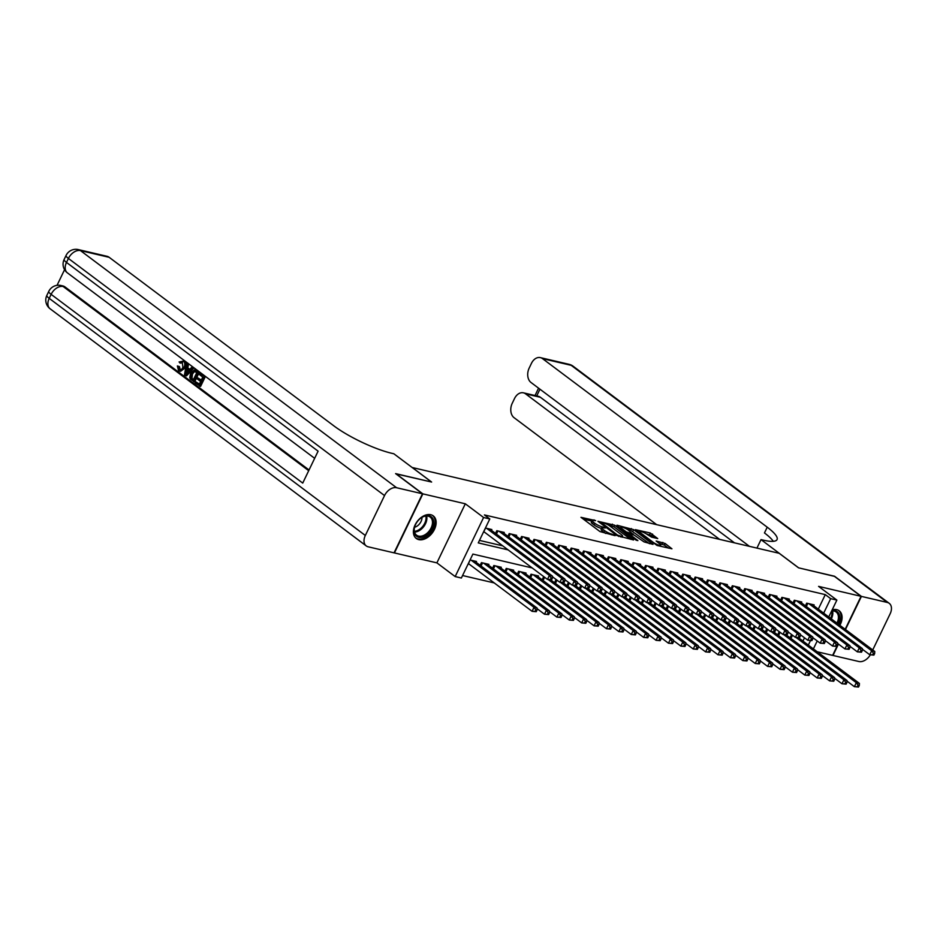 <?xml version="1.0" encoding="UTF-8"?>
<svg xmlns="http://www.w3.org/2000/svg" width="937" height="937" viewBox="0 0 937 937"><rect width="100%" height="100%" fill="white"/><g stroke="black" fill="none" stroke-linecap="round" stroke-linejoin="round"><path stroke-width="1.41" d="M595.639 520.597L580.963 517.329L599.961 531.572L615.152 535.671L612.002 534.172A5.692 1.195 25.7 0 1 604.74 530.729L603.147 529.546A5.692 1.195 25.7 0 1 601.917 527.988A5.692 1.195 25.7 0 1 603.662 527.918L605.454 527.953L602.186 526.817A5.692 1.195 25.7 0 1 594.913 523.373L593.332 522.178A5.692 1.195 25.7 0 1 592.102 520.621A5.692 1.195 25.7 0 1 593.847 520.562L595.639 520.597M839.88 625.319A14.137 9.475 126.9 0 0 839.201 610.772A14.137 9.475 126.9 0 0 836.706 609.636A14.137 9.475 126.9 0 0 832.197 609.8M430.751 514.718A14.137 9.475 126.9 0 0 416.051 523.162A14.137 9.475 126.9 0 0 416.286 538.482A14.137 9.475 126.9 0 0 418.769 539.618A14.137 9.475 126.9 0 0 433.48 531.185A14.137 9.475 126.9 0 0 433.245 515.865A14.137 9.475 126.9 0 0 430.751 514.718M657.727 538.576L650.29 532.989L635.38 529.651L657.036 545.463L671.946 548.801L665.118 543.483L656.158 541L659.742 543.882A4.755 0.996 25.7 0 1 660.772 545.182A4.755 0.996 25.7 0 1 657.786 544.76A4.755 0.996 25.7 0 1 653.23 542.359L640.721 532.977A4.755 0.996 25.7 0 1 639.69 531.666A4.755 0.996 25.7 0 1 642.677 532.087A4.755 0.996 25.7 0 1 647.233 534.5L651.59 537.135L657.727 538.576M818.306 609.132L825.298 594.62L830.674 598.649L836.87 600.102L828.753 616.968M395.906 473.853L431.617 482.04L412.257 467.516L779.174 553.298L798.523 567.822L834.164 576.15L861.044 596.319L818.587 586.386L836.87 600.102M395.976 473.712L422.856 493.869L394.43 552.935L436.888 562.868L455.171 576.571L483.597 517.505L489.793 518.957L478.268 542.898L508.112 549.878M436.888 562.868L465.314 503.801L422.856 493.869M465.314 503.801L483.597 517.505M825.298 594.62L484.417 514.928L489.793 518.957M614.719 525.224L597.935 521.288L616.933 535.542L633.553 539.981L614.719 525.224L613.958 526.817L608.172 524.919M617.014 525.212L633.646 529.639L653.03 544.385L644.059 541.891L634.08 535.027L629.465 534.102L637.874 540.602L636.164 540.204L616.792 525.669M817.24 651.789L832.618 655.385L838.158 643.86M845.174 629.289L861.044 596.319M491.468 530.365L491.855 529.546L485.425 528.035M503.86 533.258L504.258 532.439L496.821 530.705L495.521 533.399M516.252 536.163L516.65 535.343L509.213 533.598L507.913 536.304M528.655 539.056L529.042 538.236L521.604 536.491L520.304 539.197M541.047 541.961L541.445 541.129L534.008 539.396L532.708 542.101M553.439 544.854L553.837 544.034L546.4 542.289L545.1 544.994M565.843 547.758L566.229 546.927L558.792 545.193L557.492 547.899M578.234 550.651L578.633 549.832L571.195 548.086L569.895 550.792M590.626 553.544L591.024 552.725L583.587 550.991L582.287 553.697M603.03 556.449L603.416 555.629L595.979 553.884L594.679 556.59M615.422 559.342L615.82 558.522L608.382 556.789L607.082 559.483M627.813 562.247L628.212 561.415L620.774 559.682L619.474 562.387M640.217 565.14L640.603 564.32L633.166 562.575L631.866 565.28M652.609 568.045L653.007 567.213L645.57 565.479L644.269 568.185M665.001 570.938L665.399 570.118L657.961 568.372L656.661 571.078M677.392 573.831L677.791 573.011L670.353 571.277L669.053 573.983M689.796 576.735L690.194 575.915L682.757 574.17L681.457 576.876M702.188 579.628L702.586 578.808L695.149 577.075L693.848 579.769M714.58 582.533L714.978 581.701L707.54 579.968L706.24 582.673M726.983 585.426L727.381 584.606L719.944 582.861L718.632 585.566M739.375 588.331L739.773 587.499L732.336 585.766L731.036 588.471M751.767 591.224L752.165 590.404L744.728 588.659L743.428 591.364M764.17 594.117L764.569 593.297L757.131 591.563L755.819 594.269M776.562 597.021L776.96 596.201L769.523 594.456L768.223 597.162M788.954 599.914L789.352 599.094L781.915 597.361L780.615 600.055M801.358 602.819L801.756 601.987L794.318 600.254L793.007 602.959M479.463 540.403L502.724 545.849M483.504 532.029L484.675 532.298M805.41 605.852L806.71 603.147L814.148 604.892L813.749 605.712M462.562 575.529L494.244 582.931M802.939 641.06L804.508 637.816M468.137 563.957L469.308 564.226M476.101 562.294L476.5 561.474L470.058 559.963M480.154 565.327L481.454 562.633L488.891 564.367L488.493 565.187M492.546 568.232L493.846 565.526L501.283 567.26L500.885 568.091M504.938 571.125L506.249 568.419L513.687 570.164L513.289 570.984M517.341 574.03L518.641 571.324L526.079 573.057L525.68 573.889M529.733 576.923L531.033 574.217L538.47 575.962L538.072 576.782M542.125 579.827L543.425 577.122L544.865 577.45M554.528 582.72L555.828 580.015L557.257 580.354M566.92 585.613L568.22 582.919L569.661 583.247M579.312 588.518L580.612 585.812L582.053 586.152M591.715 591.411L593.016 588.705L594.445 589.045M604.107 594.316L605.407 591.61L606.848 591.95M616.499 597.209L617.799 594.503L619.24 594.843M628.903 600.113L630.203 597.408L631.632 597.736M641.295 603.006L642.595 600.301L644.035 600.64M653.686 605.899L654.986 603.205L656.427 603.533M666.09 608.804L667.39 606.098L668.819 606.438M678.482 611.697L679.782 608.991L681.222 609.331M690.874 614.602L692.174 611.896L693.614 612.236M703.277 617.495L704.577 614.789L706.006 615.129M715.669 620.399L716.969 617.694L718.41 618.022M728.061 623.292L729.361 620.587L730.801 620.926M740.464 626.185L741.764 623.492L743.193 623.819M752.856 629.09L754.156 626.384L755.597 626.724M765.248 631.983L766.548 629.277L767.989 629.617M777.651 634.888L778.952 632.182L780.38 632.522M790.043 637.781L791.343 635.075L792.784 635.415M532.181 567.939L472.892 554.083L461.367 578.024L455.171 576.571M817.216 640.943L813.386 648.896M823.682 613.161L830.674 598.649M808.315 645.089L810.353 640.861M592.102 520.621L591.329 522.225A5.692 1.195 25.7 0 0 592.571 523.783L593.332 522.178M601.683 528.468L601.425 528.409A5.692 1.195 25.7 0 1 594.152 524.966L592.571 523.783M601.917 527.988L601.144 529.581A5.692 1.195 25.7 0 0 602.386 531.138L603.147 529.546M605.735 533.469A5.692 1.195 25.7 0 1 603.967 532.333L602.386 531.138M591.868 521.113L583.341 519.11M630.566 539.279L613.958 526.817M600.91 522.202L617.471 535.074L620.821 536.233A5.692 1.195 25.7 0 0 622.578 536.175A5.692 1.195 25.7 0 0 621.336 534.617L609.94 526.067A5.692 1.195 25.7 0 0 602.678 522.623L600.91 522.202M619.24 527.508L620.563 527.812M627.275 529.382L630.601 530.166L631.374 528.562M649.482 543.706L630.601 530.166M628.364 530.108A4.755 0.996 25.7 0 0 623.808 527.707A4.755 0.996 25.7 0 0 620.821 527.285A4.755 0.996 25.7 0 0 621.852 528.585L626.256 531.9L632.604 533.926L628.364 530.108M668.409 548.122L664.356 545.088L658.922 543.273M654.74 537.873L651.789 535.659L646.214 533.809M639.421 532.228L638.156 531.923M536.245 611.685L537.006 610.092L535.777 609.8L535.004 611.404L536.245 611.685L532.099 611.334L534.02 607.34L537.124 608.066L474.321 560.958M468.348 563.512L532.099 611.334L535.004 611.404M471.229 560.232L534.02 607.34L535.777 609.8M537.124 608.066L537.006 610.092M551.612 579.757L552.373 578.164L551.132 577.871L550.37 579.476L551.612 579.757L547.466 579.406L549.387 575.412L486.596 528.304M551.132 577.871L549.387 575.412L552.479 576.138L489.688 529.03M550.37 579.476L547.466 579.406L483.715 531.584M552.373 578.164L552.479 576.138M423.594 536.831A12.228 8.199 -53.1 0 1 414.833 526.266A12.228 8.199 -53.1 0 1 421.111 517.892A12.228 8.199 -53.1 0 1 424.203 516.217A12.228 8.199 -53.1 0 1 433.737 522.834A12.228 8.199 -53.1 0 1 423.594 536.831M414.904 526.067A11.326 7.59 126.9 0 0 416.567 535.179A11.326 7.59 126.9 0 0 423.079 535.671A11.326 7.59 126.9 0 0 431.629 526.746A11.326 7.59 126.9 0 0 430.153 517.06A11.326 7.59 126.9 0 0 423.653 516.58A11.326 7.59 126.9 0 0 420.936 518.02M414.564 527.273A8.058 5.411 126.9 0 0 415.314 527.027A8.058 5.411 126.9 0 0 422.001 517.353M415.478 537.768A14.043 9.417 126.9 0 0 423.547 538.365A14.043 9.417 126.9 0 0 434.147 527.297A14.043 9.417 126.9 0 0 432.332 515.291M838.978 624.639A14.043 9.417 126.9 0 0 838.287 610.21M831.787 610.655A12.228 8.199 -53.1 0 1 837.971 623.89M836.94 623.105A11.326 7.59 126.9 0 0 836.109 611.978A11.326 7.59 126.9 0 0 831.646 610.959M182.633 361.823L180.818 363.193L179.072 361.975L184.226 360.991C186.088 362.736 186.287 365.137 184.823 368.218L180.583 371.333L179.599 371.099L178.522 370.595L177.374 365.945L179.424 366.566L180.326 369.916M184.823 368.218L183.828 367.983C185.292 364.915 185.093 362.502 183.23 360.757L184.226 360.991M191.71 367.281L193.666 368.229L186.498 375.889L184.472 374.894L186.522 363.392L187.494 364.118L186.803 367.609L189.555 369.67L191.71 367.281L192.671 368.007L185.503 375.655M186.522 363.392L188.478 364.352L187.798 367.843L189.836 369.365M195.575 381.71L199.206 384.439L200.623 381.488L197.238 378.946L197.766 377.845L201.162 380.387L202.755 377.072L198.949 374.214L199.487 373.113L200.471 373.348L205.191 376.885L200.577 386.454L195.037 382.811L195.575 381.71L199.394 384.065M197.766 377.845L201.338 380.012M64.559 269.692L57.04 285.34M78.333 249.593A10.869 10.869 0 0 0 66.058 255.473A10.869 2.284 -154.3 0 0 68.413 258.448A10.869 7.285 -53.1 0 1 80.465 250.601A10.869 7.73 -76.8 0 0 78.333 249.593L107.029 256.305A10.869 7.73 103.2 0 1 109.16 257.312L80.465 250.601L396.585 487.732A10.869 7.285 126.9 0 0 384.533 495.568L68.413 258.448L66.492 262.43L318.1 451.165L302.733 483.094L51.125 294.359A10.869 7.285 -53.1 0 1 63.177 286.523A10.869 7.73 -76.8 0 0 61.046 285.516L62.896 285.949A10.869 7.73 103.2 0 1 65.04 286.956L63.177 286.523L308.706 470.69M309.046 469.987L65.04 286.956M194.615 369.775L199.23 372.411L194.627 381.991L190.352 379.11L189.742 377.716L190.621 373.055L194.615 369.775L198.246 372.176L193.631 381.757M396.585 487.732L422.482 493.787L395.601 473.618L431.488 482.016L393.856 453.777L391.748 453.285A45.292 9.499 -154.3 0 1 333.877 425.878L109.16 257.312M384.533 495.568L365.325 535.472A10.869 7.285 126.9 0 0 366.238 545.908A10.869 7.285 126.9 0 0 368.159 546.798L394.055 552.853L422.482 493.787M199.487 373.113L205.191 376.885M204.196 376.651L199.593 386.22M196.805 372.598L193.619 371.134L191.523 373.758L190.972 377.998L193.256 379.965L196.805 372.598M195.47 371.602L193.619 371.134L194.615 371.368L192.507 373.98L191.968 378.22L193.432 379.59M195.927 370.443L196.922 370.677M198.246 372.176L199.23 372.411M191.523 373.758L192.507 373.98M190.972 377.998L191.968 378.22M191.944 378.993L192.94 379.227M186.814 372.727L188.747 370.572L186.545 368.92L185.526 374.168L186.814 372.727M192.671 368.007L193.666 368.229M186.803 367.609L187.798 367.843M187.494 364.118L188.478 364.352M187.447 369.6L186.85 372.692M177.374 365.945L178.428 366.332L179.108 369.518C180.63 370.279 181.907 369.541 182.914 367.304L182.165 361.612M182.785 361.928L179.822 362.97M179.822 369.881L179.108 369.518L180.091 369.752M178.428 366.332L179.424 366.566M183.828 367.983L179.599 371.099M834.469 576.384L798.652 567.845L761.02 539.618L763.128 540.11A45.292 9.499 25.7 0 0 777.054 539.595A45.292 9.499 25.7 0 0 767.227 527.191L542.511 358.625A10.869 7.73 -76.8 0 0 540.368 357.618A10.869 7.73 -76.8 0 0 531.443 363.369L529.182 368.077A10.869 7.73 -76.8 0 0 531.021 382.495L749.483 546.365M756.932 548.11L761.02 539.618M872.734 649.962L890.15 613.782A10.869 7.285 126.9 0 0 889.236 603.346A10.869 7.285 126.9 0 0 887.327 602.456L861.419 596.4L834.539 576.243M870.297 654.881A10.869 7.285 126.9 0 1 858.901 661.522L832.993 655.467L838.463 644.082M845.479 629.512L861.419 596.4M719.604 539.372L525.563 393.833A10.869 7.73 -76.8 0 0 523.432 392.826A10.869 7.73 -76.8 0 0 514.507 398.565L512.246 403.273A10.869 7.73 -76.8 0 0 514.085 417.691L656.696 524.673M523.432 392.826L538.307 396.292A10.869 7.73 103.2 0 1 540.438 397.311L525.563 393.833M734.479 542.851L540.438 397.311M773.306 541.328A45.292 9.499 25.7 0 0 764.463 532.942L767.227 527.191M548.637 614.59L549.41 612.985L548.168 612.704L547.395 614.297L548.637 614.59L544.491 614.227L546.412 610.233L549.515 610.959L486.725 563.863M537.088 608.675L544.491 614.227L547.395 614.297M483.621 563.137L546.412 610.233L548.168 612.704M549.515 610.959L549.41 612.985M561.029 617.483L561.802 615.89L560.56 615.597L559.799 617.19L561.029 617.483L556.894 617.132L558.815 613.138L561.907 613.864L499.116 566.756M549.48 611.568L556.894 617.132L559.799 617.19M496.013 566.03L558.815 613.138L560.56 615.597M561.907 613.864L561.802 615.89M573.432 620.388L574.194 618.783L572.952 618.502L572.191 620.095L573.432 620.388L569.286 620.025L571.207 616.031L574.311 616.757L511.508 569.661M561.872 614.473L569.286 620.025L572.191 620.095M508.416 568.935L571.207 616.031L572.952 618.502M574.311 616.757L574.194 618.783M585.824 623.281L586.597 621.688L585.356 621.395L584.583 622.988L585.824 623.281L581.678 622.918L583.599 618.935L586.703 619.662L523.912 572.554M574.276 617.366L581.678 622.918L584.583 622.988M520.808 571.828L583.599 618.935L585.356 621.395M586.703 619.662L586.597 621.688M564.004 582.662L564.777 581.069L563.535 580.776L562.762 582.369L564.004 582.662L559.857 582.299L561.778 578.305L498.988 531.209M563.535 580.776L561.778 578.305L564.882 579.031L502.091 531.935M562.762 582.369L559.857 582.299L552.455 576.747M564.777 581.069L564.882 579.031M576.396 585.555L577.169 583.962L575.927 583.669L575.154 585.262L576.396 585.555L572.261 585.203L574.182 581.209L511.379 534.102M575.927 583.669L574.182 581.209L577.274 581.936L514.483 534.828M575.154 585.262L572.261 585.203L564.847 579.64M577.169 583.962L577.274 581.936M588.799 588.459L589.56 586.855L588.319 586.574L587.558 588.167L588.799 588.459L584.653 588.096L586.574 584.102L523.783 537.006M588.319 586.574L586.574 584.102L589.666 584.829L526.875 537.733M587.558 588.167L584.653 588.096L577.239 582.545M589.56 586.855L589.666 584.829M601.191 591.352L601.964 589.76L600.722 589.467L599.949 591.06L601.191 591.352L597.045 591.001L598.966 587.007L536.175 539.899M600.722 589.467L598.966 587.007L602.069 587.733L539.279 540.626M599.949 591.06L597.045 591.001L589.642 585.438M601.964 589.76L602.069 587.733M598.216 626.174L598.989 624.581L597.747 624.288L596.986 625.893L598.216 626.174L594.081 625.822L596.002 621.828L599.094 622.555L536.304 575.447M586.667 620.259L594.081 625.822L596.986 625.893M533.2 574.732L596.002 621.828L597.747 624.288M599.094 622.555L598.989 624.581M613.583 594.257L614.356 592.652L613.114 592.36L612.341 593.964L613.583 594.257L609.448 593.894L611.369 589.9L548.567 542.804M613.114 592.36L611.369 589.9L614.461 590.626L551.67 543.53M612.341 593.964L609.448 593.894L602.034 588.331M614.356 592.652L614.461 590.626M610.619 629.078L611.381 627.485L610.139 627.193L609.378 628.786L610.619 629.078L606.473 628.715L608.394 624.733L611.498 625.447L550.909 580.003M599.059 623.164L606.473 628.715L609.378 628.786M548.204 579.57L608.394 624.733L610.139 627.193M611.498 625.447L611.381 627.485M625.986 597.15L626.748 595.557L625.506 595.264L624.745 596.857L625.986 597.15L621.84 596.787L623.761 592.805L560.97 545.697M625.506 595.264L623.761 592.805L626.853 593.519L564.062 546.423M624.745 596.857L621.84 596.787L614.426 591.235M626.748 595.557L626.853 593.519M623.011 631.971L623.784 630.378L622.543 630.086L621.77 631.69L623.011 631.971L618.865 631.62L620.786 627.626L623.89 628.352L563.301 582.908M611.463 626.057L618.865 631.62L621.77 631.69M560.595 582.474L620.786 627.626L622.543 630.086M623.89 628.352L623.784 630.378M638.378 600.043L639.151 598.45L637.91 598.157L637.137 599.762L638.378 600.043L634.232 599.692L636.153 595.698L573.362 548.602M637.91 598.157L636.153 595.698L639.257 596.424L576.466 549.316M637.137 599.762L634.232 599.692L626.83 594.128M639.151 598.45L639.257 596.424M635.403 634.876L636.176 633.271L634.935 632.99L634.173 634.583L635.403 634.876L631.269 634.513L633.189 630.519L636.282 631.245L575.705 585.801M623.855 628.961L631.269 634.513L634.173 634.583M572.987 585.367L633.189 630.519L634.935 632.99M636.282 631.245L636.176 633.271M650.77 602.948L651.543 601.355L650.301 601.062L649.528 602.655L650.77 602.948L646.624 602.585L648.545 598.591L585.754 551.495M650.301 601.062L648.545 598.591L651.648 599.317L588.858 552.221M649.528 602.655L646.624 602.585L639.221 597.033M651.543 601.355L651.648 599.317M647.807 637.769L648.568 636.176L647.326 635.883L646.565 637.476L647.807 637.769L643.66 637.418L645.581 633.424L648.673 634.15L588.096 588.705M636.246 631.854L643.66 637.418L646.565 637.476M585.391 588.272L645.581 633.424L647.326 635.883M648.673 634.15L648.568 636.176M663.173 605.841L663.935 604.248L662.693 603.955L661.932 605.56L663.173 605.841L659.027 605.489L660.948 601.495L598.157 554.388M662.693 603.955L660.948 601.495L664.04 602.222L601.249 555.114M661.932 605.56L659.027 605.489L651.613 599.926M663.935 604.248L664.04 602.222M660.198 640.674L660.972 639.069L659.73 638.788L658.957 640.381L660.198 640.674L656.052 640.311L657.973 636.317L661.077 637.043L600.488 591.598M648.65 634.759L656.052 640.311L658.957 640.381M597.783 591.165L657.973 636.317L659.73 638.788M661.077 637.043L660.972 639.069M675.565 608.745L676.327 607.141L675.097 606.86L674.324 608.453L675.565 608.745L671.419 608.382L673.34 604.388L610.549 557.292M675.097 606.86L673.34 604.388L676.444 605.115L613.641 558.019M674.324 608.453L671.419 608.382L664.017 602.831M676.327 607.141L676.444 605.115M672.59 643.567L673.363 641.974L672.122 641.681L671.349 643.274L672.59 643.567L668.456 643.204L670.377 639.221L673.469 639.948L612.88 594.491M661.042 637.652L668.456 643.204L671.349 643.274M610.174 594.07L670.377 639.221L672.122 641.681M673.469 639.948L673.363 641.974M687.957 611.638L688.73 610.046L687.489 609.753L686.716 611.346L687.957 611.638L683.811 611.287L685.732 607.293L622.941 560.185M687.489 609.753L685.732 607.293L688.836 608.019L626.045 560.912M686.716 611.346L683.811 611.287L676.409 605.724M688.73 610.046L688.836 608.019M684.994 646.46L685.755 644.867L684.514 644.574L683.752 646.179L684.994 646.46L680.848 646.108L682.768 642.114L685.861 642.841L625.284 597.396M673.434 640.545L680.848 646.108L683.752 646.179M622.566 596.963L682.768 642.114L684.514 644.574M685.861 642.841L685.755 644.867M700.361 614.543L701.122 612.939L699.88 612.657L699.119 614.25L700.361 614.543L696.214 614.18L698.135 610.186L635.345 563.09M699.88 612.657L698.135 610.186L701.227 610.912L638.437 563.816M699.119 614.25L696.214 614.18L688.8 608.628M701.122 612.939L701.227 610.912M697.386 649.364L698.159 647.772L696.917 647.479L696.144 649.072L697.386 649.364L693.239 649.001L695.16 645.019L698.264 645.734L637.675 600.289M685.837 643.45L693.239 649.001L696.144 649.072M634.97 599.856L695.16 645.019L696.917 647.479M698.264 645.734L698.159 647.772M712.752 617.436L713.514 615.843L712.284 615.55L711.511 617.143L712.752 617.436L708.606 617.073L710.527 613.091L647.736 565.983M712.284 615.55L710.527 613.091L713.631 613.817L650.828 566.709M711.511 617.143L708.606 617.073L701.204 611.521M713.514 615.843L713.631 613.817M709.777 652.257L710.551 650.665L709.309 650.372L708.536 651.976L709.777 652.257L705.643 651.906L707.564 647.912L710.656 648.638L650.067 603.194M698.229 646.343L705.643 651.906L708.536 651.976M647.362 602.76L707.564 647.912L709.309 650.372M710.656 648.638L710.551 650.665M725.144 620.329L725.917 618.736L724.676 618.443L723.903 620.048L725.144 620.329L720.998 619.978L722.919 615.984L660.128 568.888M724.676 618.443L722.919 615.984L726.023 616.71L663.232 569.602M723.903 620.048L720.998 619.978L713.596 614.414M725.917 618.736L726.023 616.71M722.181 655.162L722.942 653.557L721.701 653.276L720.94 654.869L722.181 655.162L718.035 654.799L719.956 650.805L723.048 651.531L662.471 606.087M710.621 649.247L718.035 654.799L720.94 654.869M659.753 605.653L719.956 650.805L721.701 653.276M723.048 651.531L722.942 653.557M737.536 623.234L738.309 621.641L737.068 621.348L736.306 622.941L737.536 623.234L733.402 622.871L735.322 618.888L672.532 571.781M737.068 621.348L735.322 618.888L738.415 619.603L675.624 572.507M736.306 622.941L733.402 622.871L725.988 617.319M738.309 621.641L738.415 619.603M734.573 658.055L735.346 656.462L734.104 656.169L733.331 657.762L734.573 658.055L730.427 657.704L732.347 653.71L735.451 654.436L674.863 608.991M723.024 652.14L730.427 657.704L733.331 657.762M672.157 608.558L732.347 653.71L734.104 656.169M735.451 654.436L735.346 656.462M749.94 626.127L750.701 624.534L749.471 624.241L748.698 625.846L749.94 626.127L745.793 625.775L747.714 621.781L684.924 574.674M749.471 624.241L747.714 621.781L750.818 622.508L688.016 575.4M748.698 625.846L745.793 625.775L738.391 620.212M750.701 624.534L750.818 622.508M746.965 660.96L747.738 659.355L746.496 659.074L745.723 660.667L746.965 660.96L742.83 660.597L744.739 656.603L747.843 657.329L687.254 611.884M735.416 655.045L742.83 660.597L745.723 660.667M684.549 611.451L744.739 656.603L746.496 659.074M747.843 657.329L747.738 659.355M762.331 629.032L763.105 627.427L761.863 627.146L761.09 628.739L762.331 629.032L758.185 628.668L760.106 624.674L697.315 577.579M761.863 627.146L760.106 624.674L763.21 625.401L700.419 578.305M761.09 628.739L758.185 628.668L750.783 623.117M763.105 627.427L763.21 625.401M759.368 663.853L760.13 662.26L758.888 661.967L758.127 663.56L759.368 663.853L755.222 663.49L757.143 659.507L760.235 660.234L699.658 614.789M747.808 657.938L755.222 663.49L758.127 663.56M696.941 614.356L757.143 659.507L758.888 661.967M760.235 660.234L760.13 662.26M774.723 631.925L775.496 630.332L774.255 630.039L773.493 631.632L774.723 631.925L770.589 631.573L772.51 627.579L709.707 580.471M774.255 630.039L772.51 627.579L775.602 628.305L712.811 581.198M773.493 631.632L770.589 631.573L763.175 626.01M775.496 630.332L775.602 628.305M771.76 666.757L772.521 665.153L771.292 664.86L770.519 666.465L771.76 666.757L767.614 666.394L769.535 662.4L772.638 663.127L712.05 617.682M760.212 660.831L767.614 666.394L770.519 666.465M709.344 617.249L769.535 662.4L771.292 664.86M772.638 663.127L772.521 665.153M787.127 634.829L787.888 633.225L786.658 632.943L785.885 634.536L787.127 634.829L782.981 634.466L784.901 630.472L722.111 583.376M786.658 632.943L784.901 630.472L788.005 631.198L725.203 584.102M785.885 634.536L782.981 634.466L775.578 628.914M787.888 633.225L788.005 631.198M784.152 669.65L784.925 668.058L783.683 667.765L782.91 669.358L784.152 669.65L780.006 669.287L781.926 665.305L785.03 666.02L724.442 620.575M772.603 663.736L780.006 669.287L782.91 669.358M721.736 620.142L781.926 665.305L783.683 667.765M785.03 666.02L784.925 668.058M799.519 637.722L800.292 636.129L799.05 635.836L798.277 637.429L799.519 637.722L795.372 637.359L797.293 633.377L734.503 586.269M799.05 635.836L797.293 633.377L800.397 634.103L737.606 586.995M798.277 637.429L795.372 637.359L787.97 631.807M800.292 636.129L800.397 634.103M796.555 672.543L797.317 670.951L796.075 670.658L795.314 672.262L796.555 672.543L792.409 672.192L794.33 668.198L797.422 668.924L736.845 623.48M784.995 666.629L792.409 672.192L795.314 672.262M734.128 623.046L794.33 668.198L796.075 670.658M797.422 668.924L797.317 670.951M811.91 640.615L812.684 639.022L811.442 638.729L810.681 640.334L811.91 640.615L807.776 640.264L809.697 636.27L746.894 589.174M811.442 638.729L809.697 636.27L812.789 636.996L749.998 589.888M810.681 640.334L807.776 640.264L800.362 634.7M812.684 639.022L812.789 636.996M808.947 675.448L809.709 673.855L808.479 673.562L807.706 675.155L808.947 675.448L804.801 675.085L806.722 671.091L809.826 671.817L749.237 626.373M797.399 669.533L804.801 675.085L807.706 675.155M746.531 625.939L806.722 671.091L808.479 673.562M809.826 671.817L809.709 673.855M824.314 643.52L825.075 641.927L823.846 641.634L823.073 643.227L824.314 643.52L820.168 643.157L822.089 639.175L759.298 592.067M823.846 641.634L822.089 639.175L825.192 639.889L762.39 592.793M823.073 643.227L820.168 643.157L812.754 637.605M825.075 641.927L825.192 639.889M821.339 678.341L822.112 676.748L820.871 676.455L820.098 678.048L821.339 678.341L817.193 677.99L819.114 673.996L822.217 674.722L761.629 629.277M809.791 672.426L817.193 677.99L820.098 678.048M758.923 628.844L819.114 673.996L820.871 676.455M822.217 674.722L822.112 676.748M836.706 646.413L837.479 644.82L836.237 644.527L835.464 646.132L836.706 646.413L832.56 646.062L834.48 642.068L771.69 594.96M836.237 644.527L834.48 642.068L837.584 642.794L774.794 595.686M835.464 646.132L832.56 646.062L825.157 640.498M837.479 644.82L837.584 642.794M833.743 681.246L834.504 679.641L833.262 679.36L832.501 680.953L833.743 681.246L829.596 680.883L831.517 676.889L834.609 677.615L774.032 632.17M822.182 675.331L829.596 680.883L832.501 680.953M771.315 631.737L831.517 676.889L833.262 679.36M834.609 677.615L834.504 679.641M849.098 649.318L849.871 647.713L848.629 647.432L847.868 649.025L849.098 649.318L844.963 648.954L846.884 644.961L784.082 597.865M848.629 647.432L846.884 644.961L849.976 645.687L787.185 598.591M847.868 649.025L844.963 648.954L837.549 643.403M849.871 647.713L849.976 645.687M846.134 684.139L846.896 682.546L845.666 682.253L844.893 683.846L846.134 684.139L841.988 683.776L843.909 679.793L847.013 680.52L786.424 635.075M834.586 678.224L841.988 683.776L844.893 683.846M783.719 634.642L843.909 679.793L845.666 682.253M847.013 680.52L846.896 682.546M861.501 652.211L862.263 650.618L861.021 650.325L860.26 651.918L861.501 652.211L857.355 651.859L859.276 647.865L796.485 600.758M861.021 650.325L859.276 647.865L862.38 648.591L799.577 601.484M860.26 651.918L857.355 651.859L849.941 646.296M862.263 650.618L862.38 648.591M858.526 687.044L859.299 685.439L858.058 685.146L857.285 686.751L858.526 687.044L854.38 686.68L856.301 682.686L859.405 683.413L798.816 637.968M846.978 681.117L854.38 686.68L857.285 686.751M796.11 637.535L856.301 682.686L858.058 685.146M859.405 683.413L859.299 685.439M873.893 655.115L874.666 653.511L873.425 653.23L872.652 654.822L873.893 655.115L869.747 654.752L871.668 650.758L808.877 603.662M873.425 653.23L871.668 650.758L874.771 651.484L811.981 604.388M872.652 654.822L869.747 654.752L862.345 649.2M874.666 653.511L874.771 651.484M593.718 520.527L594.046 519.836M613.348 535.25L613.676 534.57M603.533 527.894L603.861 527.203M594.152 524.966L594.913 523.373M601.425 528.409L602.186 526.817M603.967 532.333L604.74 530.729M611.674 534.863L612.002 534.172M611.685 525.739L612.447 524.146M600.488 523.209L600.793 522.565M617.167 535.706L617.471 535.074M618.748 536.479L619.064 535.823M620.493 536.924L620.821 536.233M632.873 531.244L633.646 529.639M629.535 535.238L629.851 534.582M621.547 529.241L621.852 528.585M625.951 532.544L626.256 531.9M628.001 534.078L628.528 532.966M632.276 534.605L632.604 533.926M640.404 533.621L640.721 532.977M652.913 543.003L653.23 542.359M662.084 544.01L662.846 542.406M664.356 545.088L665.118 543.483M649.517 534.582L650.29 532.989M651.789 535.659L652.562 534.067M468.441 563.582L470.175 559.986M485.542 528.058L483.808 531.654M426.593 515.982A11.326 7.59 -53.1 0 1 417.48 531.466A11.326 7.59 -53.1 0 1 414.529 532.064M414.365 531.314A10.951 7.344 126.9 0 0 416.953 530.752A10.951 7.344 126.9 0 0 425.831 516.029M832.548 610.901A11.326 7.59 -53.1 0 1 831.33 618.9M830.592 618.35A10.951 7.344 126.9 0 0 831.787 610.947M61.046 285.516A10.869 10.869 0 0 0 48.771 291.384A10.869 2.284 -154.3 0 0 51.125 294.359L49.204 298.353L365.325 535.472M50.118 308.788A10.869 7.285 -53.1 0 1 49.204 298.353A10.869 2.284 25.7 0 1 46.85 295.378A10.869 10.869 0 0 0 50.118 308.788L366.238 545.908M67.405 272.866A10.869 7.285 -53.1 0 1 66.492 262.43A10.869 2.284 25.7 0 1 64.138 259.455A10.869 10.869 0 0 0 67.405 272.866L314.656 458.334M185.959 371.907L186.955 372.141M887.327 602.456L571.207 365.336L542.511 358.625M539.958 389.195L536.714 395.929M571.207 365.336A10.869 7.285 -53.1 0 1 573.116 366.215A10.869 10.869 0 0 0 569.075 364.329A10.869 7.73 103.2 0 1 571.207 365.336M480.587 565.655L481.993 562.75M481.068 566.018L482.567 562.891M492.991 568.56L494.385 565.655M493.459 568.911L494.97 565.784M505.383 571.453L506.776 568.548M505.851 571.816L507.362 568.689M517.774 574.358L519.18 571.453M518.255 574.709L519.754 571.582M497.934 530.963L496.434 534.09M497.36 530.822L495.954 533.739M510.325 533.856L508.826 536.983M509.751 533.727L508.346 536.632M522.729 536.76L521.218 539.888M522.143 536.62L520.749 539.525M535.121 539.653L533.621 542.781M534.547 539.525L533.141 542.429M530.166 577.251L531.572 574.346M530.647 577.614L532.157 574.486M547.513 542.558L546.013 545.685M546.939 542.418L545.533 545.322M542.57 580.155L543.964 577.239M543.038 580.507L544.549 577.379M559.916 545.451L558.405 548.578M559.33 545.311L557.937 548.227M554.962 583.048L556.367 580.144M555.442 583.4L556.941 580.272M572.308 548.356L570.809 551.483M571.734 548.215L570.328 551.12M567.353 585.953L568.759 583.037M567.834 586.304L569.345 583.177M584.7 551.249L583.201 554.376M584.126 551.108L582.72 554.025M579.757 588.846L581.151 585.941M580.226 589.197L581.736 586.07M597.103 554.142L595.592 557.269M596.518 554.013L595.124 556.918M592.149 591.739L593.554 588.834M592.629 592.102L594.128 588.975M609.495 557.046L607.996 560.174M608.909 556.906L607.516 559.811M604.541 594.644L605.946 591.739M605.021 594.995L606.52 591.868M621.887 559.939L620.388 563.067M621.313 559.811L619.907 562.715M616.944 597.537L618.338 594.632M617.413 597.9L618.924 594.772M634.29 562.844L632.78 565.971M633.705 562.704L632.311 565.608M629.336 600.441L630.742 597.525M629.816 600.793L631.315 597.665M646.682 565.737L645.171 568.864M646.097 565.608L644.703 568.513M641.728 603.334L643.133 600.43M642.208 603.686L643.707 600.558M659.074 568.642L657.575 571.769M658.5 568.501L657.095 571.406M654.131 606.239L655.525 603.323M654.6 606.59L656.111 603.463M671.478 571.535L669.967 574.662M670.892 571.394L669.498 574.311M666.523 609.132L667.929 606.227M667.003 609.483L668.503 606.356M683.869 574.428L682.359 577.555M683.284 574.299L681.89 577.204M678.915 612.025L680.321 609.12M679.395 612.388L680.894 609.261M696.261 577.333L694.762 580.46M695.687 577.192L694.282 580.097M691.319 614.93L692.712 612.025M691.787 615.281L693.298 612.154M708.665 580.226L707.154 583.353M708.079 580.097L706.685 583.001M703.71 617.823L705.104 614.918M704.191 618.186L705.69 615.059M721.057 583.13L719.546 586.257M720.471 582.99L719.077 585.894M716.102 620.727L717.508 617.811M716.582 621.079L718.082 617.952M733.448 586.023L731.949 589.15M732.875 585.894L731.469 588.799M728.506 623.62L729.9 620.716M728.974 623.983L730.485 620.844M745.852 588.928L744.341 592.055M745.266 588.787L743.873 591.692M740.898 626.525L742.291 623.609M741.378 626.876L742.877 623.749M758.244 591.821L756.733 594.948M757.658 591.68L756.264 594.597M753.289 629.418L754.695 626.513M753.77 629.769L755.269 626.642M770.636 594.714L769.136 597.841M770.062 594.585L768.656 597.49M765.693 632.311L767.087 629.406M766.161 632.674L767.672 629.547M783.039 597.619L781.528 600.746M782.454 597.478L781.06 600.394M778.085 635.216L779.479 632.311M778.553 635.567L780.064 632.44M795.431 600.512L793.92 603.639M794.845 600.383L793.452 603.287M790.477 638.109L791.882 635.204M790.957 638.472L792.456 635.345M807.823 603.416L806.324 606.544M807.249 603.276L805.843 606.18M600.16 522.975L600.523 522.225M622.039 537.288L622.578 536.175M629.078 534.886L629.465 534.102M620.317 528.316L620.821 527.285M632.756 534.722L633.154 533.903M639.186 532.708L639.69 531.666M660.269 546.224L660.772 545.182M48.771 291.384L46.85 295.378M66.058 255.473L64.138 259.455M889.236 603.346L573.116 366.215M569.075 364.329L540.368 357.618M538.564 388.152L535.015 395.531"/></g></svg>
